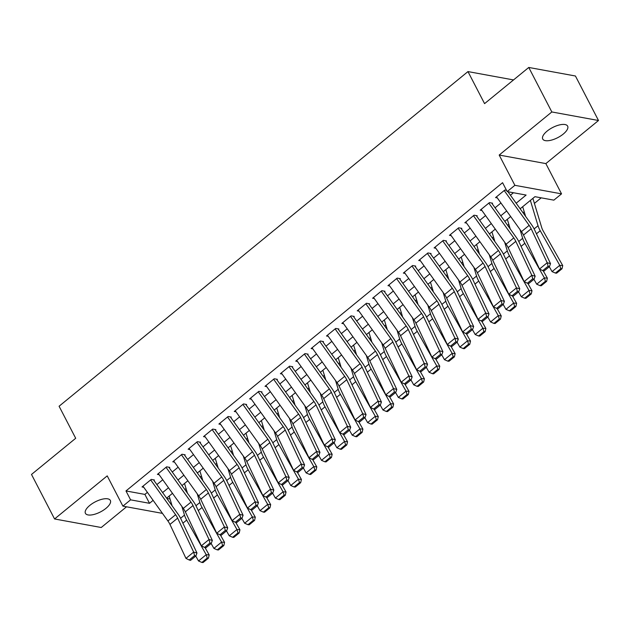 <?xml version="1.0" encoding="UTF-8"?>
<svg xmlns="http://www.w3.org/2000/svg" width="630" height="630" viewBox="0 0 630 630"><rect width="100%" height="100%" fill="white"/><g stroke="black" fill="none" stroke-linecap="round" stroke-linejoin="round"><path stroke-width="0.94" d="M105.958 508.355A14.025 5.67 152.6 0 0 110.337 500.425A14.025 5.67 152.6 0 0 89.814 505.402A14.025 5.67 152.6 0 0 85.428 513.332A14.025 5.67 152.6 0 0 105.958 508.355M563.259 134.064A14.025 5.67 152.6 0 0 567.638 126.134A14.025 5.67 152.6 0 0 547.108 131.111A14.025 5.67 152.6 0 0 542.729 139.041A14.025 5.67 152.6 0 0 563.259 134.064M513.529 79.931L467.964 71.584L59.086 406.24L75.695 438.283L31.5 474.453L54.566 518.962L101.233 527.507L126.535 506.796M467.964 71.584L484.572 103.627L528.767 67.457L575.434 76.002L598.5 120.503L551.833 111.959L499.188 155.051L514.875 185.314L561.543 193.859L553.857 200.151L534.933 196.686L520.159 208.782M499.188 155.051L545.856 163.595L598.5 120.503M545.856 163.595L561.543 193.859M184.818 489.518L186.039 488.526M200.19 476.934L201.411 475.941M215.562 464.357L216.775 463.357M230.934 451.773L232.147 450.781M246.306 439.197L247.519 438.197M261.678 426.612L262.891 425.62M277.05 414.028L278.263 413.036M292.422 401.452L293.635 400.452M307.794 388.868L309.007 387.875M323.159 376.291L324.379 375.291M338.53 363.707L339.751 362.715M353.902 351.123L355.123 350.13M369.274 338.546L370.495 337.546M384.647 325.962L385.867 324.97M400.018 313.386L401.239 312.385M415.39 300.801L416.603 299.809M430.762 288.217L431.975 287.225M446.134 275.641L447.347 274.641M461.506 263.057L462.719 262.064M476.878 250.472L478.091 249.48M492.251 237.896L493.463 236.896M507.623 225.312L508.835 224.319M522.987 212.735L524.207 211.735M534.398 203.395L541.194 197.828M528.767 67.457L551.833 111.959M154.413 479.981L151.255 479.406L142.034 486.951L143.742 487.266M169.785 467.397L166.627 466.822L157.405 474.374L159.114 474.681M185.157 454.821L181.999 454.246L172.778 461.79L174.486 462.105M200.529 442.236L197.371 441.661L188.149 449.206L189.858 449.521M215.893 429.66L212.743 429.077L203.522 436.629L205.23 436.944M231.265 417.076L228.115 416.501L218.893 424.045L220.602 424.36M246.637 404.491L243.487 403.917L234.266 411.469L235.974 411.776M262.009 391.915L258.859 391.332L249.637 398.885L251.346 399.2M277.381 379.331L274.231 378.756L265.01 386.3L266.718 386.615M292.753 366.755L289.603 366.172L280.374 373.724L282.082 374.039M308.125 354.17L304.975 353.595L295.746 361.14L297.454 361.455M323.497 341.586L320.339 341.011L311.118 348.563L312.827 348.87M338.869 329.01L335.711 328.427L326.49 335.979L328.198 336.294M354.241 316.425L351.083 315.85L341.862 323.395L343.57 323.71M369.613 303.849L366.455 303.266L357.234 310.818L358.942 311.133M384.985 291.265L381.827 290.69L372.606 298.234L374.315 298.549M400.357 278.68L397.199 278.106L387.978 285.658L389.686 285.965M415.721 266.104L412.571 265.521L403.35 273.073L405.058 273.389M431.093 253.52L427.943 252.945L418.722 260.489L420.43 260.804M446.465 240.943L443.315 240.361L434.094 247.913L435.802 248.22M461.837 228.359L458.687 227.784L449.466 235.329L451.174 235.644M477.209 215.775L474.059 215.2L464.838 222.752L466.547 223.059M492.581 203.199L489.431 202.616L480.21 210.168L481.911 210.483M166.808 498.417L170.029 499.007M516.159 203.207L526.105 195.064L507.189 191.599L502.575 182.7L125.976 490.943L144.892 494.408L147.396 492.361M156.894 484.58L162.768 479.776M172.266 472.004L178.132 467.192M187.638 459.42L193.505 454.616M203.01 446.835L208.876 442.032M218.382 434.259L224.248 429.455M233.754 421.675L239.62 416.871M249.118 409.098L254.993 404.287M264.49 396.514L270.364 391.71M279.862 383.93L285.736 379.126M295.234 371.353L301.108 366.55M310.606 358.769L316.481 353.966M325.978 346.193L331.852 341.381M341.35 333.609L347.224 328.805M356.722 321.024L362.596 316.221M372.094 308.448L377.961 303.644M387.466 295.864L393.333 291.06M402.838 283.287L408.705 278.476M418.21 270.703L424.077 265.899M433.582 258.119L439.449 253.315M448.946 245.542L454.821 240.731M464.318 232.958L470.193 228.155M479.69 220.382L485.565 215.57M495.062 207.798L500.937 202.994M510.434 195.213L513.45 192.748M506.544 190.355L504.803 190.039L495.574 197.584L497.283 197.899M162.461 513.379L122.905 506.134L107.218 475.87L54.566 518.962M122.905 506.134L130.591 499.842L149.507 503.307L153.121 500.346M125.976 490.943L130.591 499.842M507.189 191.599L514.875 185.314M510.654 216.555L504.787 221.358M495.282 229.139L489.416 233.943M479.918 241.715L474.043 246.519M464.546 254.299L458.672 259.103M449.174 266.876L443.299 271.688M433.802 279.46L427.927 284.264M418.43 292.044L412.555 296.848M403.058 304.621L397.183 309.425M387.686 317.205L381.811 322.009M372.314 329.781L366.44 334.593M356.942 342.366L351.067 347.169M341.57 354.95L335.703 359.754M326.198 367.526L320.331 372.338M310.826 380.111L304.959 384.914M295.454 392.687L289.587 397.498M280.082 405.271L274.215 410.075M264.718 417.855L258.843 422.659M249.346 430.432L243.471 435.243M233.974 443.016L228.099 447.82M218.602 455.592L212.727 460.404M203.23 468.177L197.355 472.98M187.858 480.761L181.983 485.565M172.486 493.337L166.611 498.149M162.619 492.573L168.494 487.77M177.991 479.989L183.865 475.185M193.363 467.413L199.237 462.601M208.735 454.828L214.609 450.025M224.107 442.244L229.974 437.44M239.479 429.668L245.346 424.864M254.851 417.084L260.718 412.28M270.223 404.507L276.09 399.696M285.595 391.923L291.462 387.119M300.959 379.339L306.834 374.535M316.331 366.762L322.206 361.959M331.703 354.178L337.578 349.374M347.075 341.602L352.95 336.79M362.447 329.017L368.322 324.214M377.819 316.433L383.694 311.63M393.191 303.857L399.066 299.045M408.563 291.273L414.438 286.469M423.935 278.696L429.802 273.885M439.307 266.112L445.174 261.308M454.679 253.528L460.546 248.724M470.051 240.951L475.918 236.14M485.423 228.367L491.29 223.563M500.787 215.783L506.662 210.979M144.892 494.408L149.507 503.307M504.197 190.528L529.153 225.343A10.962 4.638 -129.3 0 1 531.184 228.769L547.202 262.734L550.51 263.631L534.5 229.666A16.443 6.954 50.7 0 0 531.444 224.524L507.945 191.74M496.511 196.82L521.467 231.627A10.962 4.638 -129.3 0 1 523.498 235.053L539.516 269.026L547.202 262.734L548.124 266.23L542.737 270.632L544.068 270.995L549.447 266.592L548.124 266.23M549.447 266.592L550.51 263.631M539.516 269.026L542.737 270.632M555.432 273.073L556.621 273.176L561.999 268.774L560.81 268.671L555.432 273.073L552.069 271.617L549.297 266.711M525.617 216.397L522.687 206.711M552.069 271.617L559.755 265.325L540.225 230.714A16.443 6.954 -129.3 0 1 538.028 225.729L530.373 200.419M560.81 268.671L559.755 265.325L562.732 265.577L561.999 268.774M532.878 198.363L541.737 227.643A10.962 4.638 50.7 0 0 543.202 230.966L562.732 265.577M488.825 203.112L513.781 237.919A10.962 4.638 -129.3 0 1 515.812 241.345L531.83 275.318L535.146 276.208L519.128 242.243A16.443 6.954 50.7 0 0 516.072 237.108L492.069 203.616M481.139 209.404L506.095 244.212A10.962 4.638 -129.3 0 1 508.126 247.637L524.144 281.602L531.83 275.318L532.752 278.814L527.373 283.216L528.696 283.579L534.075 279.169L532.752 278.814M534.075 279.169L535.146 276.208M524.144 281.602L527.373 283.216M473.453 215.696L498.409 250.504A10.962 4.638 -129.3 0 1 500.44 253.929L516.458 287.894L519.774 288.792L503.756 254.827A16.443 6.954 50.7 0 0 500.7 249.685L476.697 216.2M465.767 221.98L490.723 256.796A10.962 4.638 -129.3 0 1 492.755 260.221L508.772 294.186L516.458 287.894L517.38 291.391L512.001 295.801L513.324 296.155L518.703 291.753L517.38 291.391M518.703 291.753L519.774 288.792M508.772 294.186L512.001 295.801M458.081 228.273L483.037 263.08A10.962 4.638 -129.3 0 1 485.069 266.506L501.086 300.478L504.402 301.376L488.384 267.404A16.443 6.954 50.7 0 0 485.328 262.269L461.325 228.777M450.395 234.565L475.351 269.372A10.962 4.638 -129.3 0 1 477.383 272.798L493.4 306.771L501.086 300.478L502.008 303.975L496.629 308.377L497.952 308.739L503.331 304.337L502.008 303.975M503.331 304.337L504.402 301.376M493.4 306.771L496.629 308.377M442.709 240.857L467.665 275.664A10.962 4.638 -129.3 0 1 469.697 279.09L485.714 313.055L489.03 313.953L473.012 279.988A16.443 6.954 50.7 0 0 469.956 274.845L445.953 241.361M435.031 247.149L459.979 281.957A10.962 4.638 -129.3 0 1 462.01 285.382L478.028 319.347L485.714 313.055L486.636 316.559L481.257 320.961L482.58 321.316L487.959 316.914L486.636 316.559M487.959 316.914L489.03 313.953M478.028 319.347L481.257 320.961M540.06 285.658L541.249 285.76L546.627 281.358L545.438 281.256L540.06 285.658L536.697 284.193L533.925 279.287M510.245 228.981L507.315 219.287M536.697 284.193L544.383 277.901L524.853 243.29A16.443 6.954 -129.3 0 1 522.656 238.313L520.034 229.635M545.438 281.256L544.383 277.901L547.36 278.161L546.627 281.358M543.186 270.758L547.36 278.161M524.688 298.234L525.877 298.336L531.255 293.934L530.066 293.832L524.688 298.234L521.325 296.777L518.561 291.871M494.873 241.558L491.943 231.871M521.325 296.777L529.011 290.485L509.481 255.875A16.443 6.954 -129.3 0 1 507.284 250.89L504.661 242.219M530.066 293.832L529.011 290.485L531.988 290.737L531.255 293.934M527.814 283.335L531.988 290.737M509.316 310.818L510.505 310.921L515.883 306.519L514.694 306.416L509.316 310.818L505.953 309.354L503.189 304.455M479.501 254.142L476.571 244.456M505.953 309.354L513.639 303.069L494.109 268.451A16.443 6.954 -129.3 0 1 491.92 263.474L489.29 254.796M514.694 306.416L513.639 303.069L516.616 303.321L515.883 306.519M512.442 295.919L516.616 303.321M493.944 323.403L495.133 323.505L500.511 319.095L499.322 319L493.944 323.403L490.581 321.938L487.817 317.032M464.129 266.718L461.199 257.032M490.581 321.938L498.267 315.646L478.737 281.035A16.443 6.954 -129.3 0 1 476.548 276.058L473.917 267.38M499.322 319L498.267 315.646L501.244 315.898L500.511 319.095M497.07 308.495L501.244 315.898M427.345 253.433L452.293 288.249A10.962 4.638 -129.3 0 1 454.324 291.674L470.342 325.639L473.658 326.537L457.64 292.572A16.443 6.954 50.7 0 0 454.584 287.43L430.581 253.945M419.659 259.725L444.607 294.533A10.962 4.638 -129.3 0 1 446.638 297.959L462.656 331.931L470.342 325.639L471.264 329.136L465.885 333.538L467.208 333.9L472.587 329.498L471.264 329.136M472.587 329.498L473.658 326.537M462.656 331.931L465.885 333.538M478.572 335.979L479.761 336.081L485.139 331.679L483.95 331.577L478.572 335.979L475.209 334.522L472.445 329.616M448.757 279.303L445.827 269.616M475.209 334.522L482.895 328.23L463.365 293.619A16.443 6.954 -129.3 0 1 461.176 288.635L458.545 279.964M483.95 331.577L482.895 328.23L485.872 328.482L485.139 331.679M481.698 321.079L485.872 328.482M411.973 266.017L436.921 300.825A10.962 4.638 -129.3 0 1 438.96 304.251L454.97 338.223L458.286 339.113L442.268 305.148A16.443 6.954 50.7 0 0 439.212 300.014L415.209 266.522M404.287 272.31L429.235 307.117A10.962 4.638 -129.3 0 1 431.274 310.543L447.284 344.508L454.97 338.223L455.892 341.72L450.513 346.122L451.836 346.484L457.215 342.074L455.892 341.72M457.215 342.074L458.286 339.113M447.284 344.508L450.513 346.122M463.2 348.563L464.389 348.666L469.767 344.264L468.578 344.161L463.2 348.563L459.837 347.099L457.073 342.2M433.385 291.887L430.455 282.193M459.837 347.099L467.523 340.806L447.993 306.196A16.443 6.954 -129.3 0 1 445.804 301.219L443.173 292.541M468.578 344.161L467.523 340.806L470.5 341.066L469.767 344.264M466.326 333.664L470.5 341.066M396.601 278.602L421.549 313.409A10.962 4.638 -129.3 0 1 423.588 316.835L439.598 350.8L442.914 351.697L426.896 317.733A16.443 6.954 50.7 0 0 423.84 312.59L399.837 279.106M388.915 284.886L413.863 319.701A10.962 4.638 -129.3 0 1 415.902 323.127L431.92 357.092L439.598 350.8L440.52 354.304L435.141 358.706L436.464 359.061L441.843 354.659L440.52 354.304M441.843 354.659L442.914 351.697M431.92 357.092L435.141 358.706M447.828 361.14L449.017 361.242L454.403 356.84L453.206 356.738L447.828 361.14L444.465 359.683L441.701 354.777M418.021 304.463L415.083 294.777M444.465 359.683L452.151 353.391L432.621 318.78A16.443 6.954 -129.3 0 1 430.432 313.795L427.809 305.125M453.206 356.738L452.151 353.391L455.128 353.643L454.403 356.84M450.954 346.24L455.128 353.643M381.229 291.178L406.177 325.986A10.962 4.638 -129.3 0 1 408.216 329.411L424.234 363.384L427.542 364.282L411.524 330.309A16.443 6.954 50.7 0 0 408.468 325.175L384.465 291.682M373.543 297.47L398.491 332.278A10.962 4.638 -129.3 0 1 400.53 335.703L416.548 369.676L424.234 363.384L425.148 366.88L419.769 371.283L421.092 371.645L426.471 367.243L425.148 366.88M426.471 367.243L427.542 364.282M416.548 369.676L419.769 371.283M432.456 373.724L433.645 373.826L439.031 369.424L437.834 369.322L432.456 373.724L429.093 372.259L426.329 367.361M402.649 317.048L399.711 307.361M429.093 372.259L436.779 365.975L417.249 331.356A16.443 6.954 -129.3 0 1 415.06 326.379L412.437 317.701M437.834 369.322L436.779 365.975L439.764 366.227L439.031 369.424M435.582 358.824L439.764 366.227M365.857 303.762L390.805 338.57A10.962 4.638 -129.3 0 1 392.844 341.995L408.862 375.96L412.17 376.858L396.152 342.893A16.443 6.954 50.7 0 0 393.096 337.751L369.093 304.266M358.171 310.055L383.119 344.862A10.962 4.638 -129.3 0 1 385.158 348.288L401.176 382.252L408.862 375.96L409.776 379.465L404.397 383.867L405.72 384.221L411.099 379.819L409.776 379.465M411.099 379.819L412.17 376.858M401.176 382.252L404.397 383.867M417.084 386.308L418.281 386.411L423.659 382L422.462 381.906L417.084 386.308L413.721 384.843L410.957 379.937M387.277 329.624L384.339 319.938M413.721 384.843L421.407 378.551L401.877 343.941A16.443 6.954 -129.3 0 1 399.688 338.964L397.065 330.285M422.462 381.906L421.407 378.551L424.392 378.811L423.659 382M420.21 371.401L424.392 378.811M350.485 316.339L375.433 351.154A10.962 4.638 -129.3 0 1 377.472 354.58L393.49 388.545L396.798 389.442L380.78 355.477A16.443 6.954 50.7 0 0 377.732 350.335L353.721 316.851M342.799 322.631L367.747 357.438A10.962 4.638 -129.3 0 1 369.786 360.864L385.804 394.837L393.49 388.545L394.404 392.041L389.025 396.443L390.348 396.805L395.734 392.403L394.404 392.041M395.734 392.403L396.798 389.442M385.804 394.837L389.025 396.443M401.712 398.885L402.909 398.987L408.287 394.585L407.09 394.482L401.712 398.885L398.349 397.428L395.585 392.522M371.905 342.208L368.975 332.522M398.349 397.428L406.035 391.135L386.505 356.525A16.443 6.954 -129.3 0 1 384.316 351.54L381.693 342.87M407.09 394.482L406.035 391.135L409.02 391.387L408.287 394.585M404.838 383.985L409.02 391.387M335.113 328.923L360.061 363.731A10.962 4.638 -129.3 0 1 362.1 367.156L378.118 401.129L381.426 402.027L365.408 368.054A16.443 6.954 50.7 0 0 362.36 362.919L338.357 329.427M327.427 335.215L352.375 370.023A10.962 4.638 -129.3 0 1 354.414 373.448L370.432 407.413L378.118 401.129L379.032 404.625L373.653 409.027L374.976 409.39L380.363 404.98L379.032 404.625M380.363 404.98L381.426 402.027M370.432 407.413L373.653 409.027M386.34 411.469L387.537 411.571L392.915 407.169L391.726 407.067L386.34 411.469L382.985 410.004L380.213 405.106M356.533 354.792L353.603 345.098M382.985 410.004L390.671 403.712L371.133 369.101A16.443 6.954 -129.3 0 1 368.944 364.124L366.321 355.446M391.726 407.067L390.671 403.712L393.648 403.972L392.915 407.169M389.466 396.569L393.648 403.972M319.741 341.507L344.689 376.315A10.962 4.638 -129.3 0 1 346.728 379.74L362.746 413.705L366.054 414.603L350.036 380.638A16.443 6.954 50.7 0 0 346.988 375.496L322.985 342.011M312.055 347.791L337.003 382.607A10.962 4.638 -129.3 0 1 339.042 386.032L355.06 419.997L362.746 413.705L363.668 417.21L358.281 421.612L359.612 421.966L364.99 417.564L363.668 417.21M364.99 417.564L366.054 414.603M355.06 419.997L358.281 421.612M370.968 424.053L372.165 424.147L377.543 419.745L376.354 419.643L370.968 424.053L367.613 422.588L364.841 417.682M341.161 367.369L338.231 357.683M367.613 422.588L375.299 416.296L355.761 381.685A16.443 6.954 -129.3 0 1 353.572 376.709L350.949 368.03M376.354 419.643L375.299 416.296L378.276 416.548L377.543 419.745M374.094 409.146L378.276 416.548M304.369 354.084L329.325 388.891A10.962 4.638 -129.3 0 1 331.356 392.317L347.374 426.29L350.682 427.187L334.672 393.214A16.443 6.954 50.7 0 0 331.616 388.08L307.613 354.588M296.683 360.376L321.639 395.183A10.962 4.638 -129.3 0 1 323.67 398.609L339.688 432.582L347.374 426.29L348.295 429.786L342.909 434.188L344.24 434.55L349.618 430.148L348.295 429.786M349.618 430.148L350.682 427.187M339.688 432.582L342.909 434.188M355.603 436.629L356.793 436.732L362.171 432.33L360.982 432.227L355.603 436.629L352.241 435.165L349.469 430.266M325.789 379.953L322.859 370.267M352.241 435.165L359.927 428.88L340.397 394.27A16.443 6.954 -129.3 0 1 338.2 389.285L335.577 380.607M360.982 432.227L359.927 428.88L362.904 429.132L362.171 432.33M358.722 421.73L362.904 429.132M288.997 366.668L313.953 401.475A10.962 4.638 -129.3 0 1 315.984 404.901L332.002 438.866L335.31 439.764L319.3 405.799A16.443 6.954 50.7 0 0 316.244 400.664L292.241 367.172M281.311 372.96L306.267 407.767A10.962 4.638 -129.3 0 1 308.298 411.193L324.316 445.158L332.002 438.866L332.923 442.37L327.537 446.772L328.868 447.127L334.246 442.725L332.923 442.37M334.246 442.725L335.31 439.764M324.316 445.158L327.537 446.772M340.231 449.214L341.421 449.316L346.799 444.914L345.61 444.812L340.231 449.214L336.869 447.749L334.097 442.843M310.417 392.529L307.487 382.843M336.869 447.749L344.555 441.457L325.025 406.846A16.443 6.954 -129.3 0 1 322.828 401.869L320.205 393.191M345.61 444.812L344.555 441.457L347.532 441.717L346.799 444.914M343.358 434.314L347.532 441.717M273.625 379.244L298.581 414.06A10.962 4.638 -129.3 0 1 300.612 417.485L316.63 451.45L319.945 452.348L303.928 418.383A16.443 6.954 50.7 0 0 300.872 413.241L276.869 379.756M265.939 385.536L290.895 420.352A10.962 4.638 -129.3 0 1 292.926 423.777L308.944 457.742L316.63 451.45L317.551 454.947L312.173 459.357L313.496 459.711L318.875 455.309L317.551 454.947M318.875 455.309L319.945 452.348M308.944 457.742L312.173 459.357M324.859 461.79L326.049 461.892L331.427 457.49L330.238 457.388L324.859 461.79L321.497 460.333L318.733 455.427M295.045 405.114L292.115 395.427M321.497 460.333L329.183 454.041L309.653 419.43A16.443 6.954 -129.3 0 1 307.456 414.445L304.833 405.775M330.238 457.388L329.183 454.041L332.16 454.293L331.427 457.49M327.986 446.89L332.16 454.293M258.253 391.828L283.209 426.636A10.962 4.638 -129.3 0 1 285.24 430.062L301.258 464.034L304.573 464.932L288.556 430.959A16.443 6.954 50.7 0 0 285.5 425.825L261.497 392.332M250.567 398.121L275.523 432.928A10.962 4.638 -129.3 0 1 277.554 436.354L293.572 470.319L301.258 464.034L302.18 467.531L296.801 471.933L298.124 472.295L303.502 467.893L302.18 467.531M303.502 467.893L304.573 464.932M293.572 470.319L296.801 471.933M309.488 474.374L310.677 474.477L316.055 470.074L314.866 469.972L309.488 474.374L306.125 472.909L303.361 468.011M279.673 417.698L276.743 408.012M306.125 472.909L313.811 466.617L294.281 432.007A16.443 6.954 -129.3 0 1 292.092 427.03L289.461 418.351M314.866 469.972L313.811 466.617L316.788 466.877L316.055 470.074M312.614 459.475L316.788 466.877M242.881 404.413L267.837 439.22A10.962 4.638 -129.3 0 1 269.868 442.646L285.886 476.611L289.202 477.508L273.184 443.544A16.443 6.954 50.7 0 0 270.128 438.401L246.125 404.917M235.203 410.697L260.151 445.512A10.962 4.638 -129.3 0 1 262.182 448.938L278.2 482.903L285.886 476.611L286.808 480.115L281.429 484.517L282.752 484.872L288.13 480.469L286.808 480.115M288.13 480.469L289.202 477.508M278.2 482.903L281.429 484.517M294.115 486.959L295.305 487.061L300.683 482.651L299.494 482.548L294.115 486.959L290.753 485.494L287.989 480.588M264.301 430.274L261.371 420.588M290.753 485.494L298.439 479.202L278.909 444.591A16.443 6.954 -129.3 0 1 276.72 439.614L274.089 430.936M299.494 482.548L298.439 479.202L301.416 479.454L300.683 482.651M297.242 472.051L301.416 479.454M227.517 416.989L252.465 451.805A10.962 4.638 -129.3 0 1 254.496 455.23L270.514 489.195L273.829 490.093L257.812 456.12A16.443 6.954 50.7 0 0 254.756 450.985L230.753 417.493M219.831 423.281L244.779 458.089A10.962 4.638 -129.3 0 1 246.81 461.514L262.828 495.487L270.514 489.195L271.435 492.691L266.057 497.094L267.38 497.456L272.759 493.054L271.435 492.691M272.759 493.054L273.829 490.093M262.828 495.487L266.057 497.094M278.743 499.535L279.933 499.637L285.311 495.235L284.122 495.133L278.743 499.535L275.381 498.07L272.617 493.172M248.929 442.858L245.999 433.172M275.381 498.07L283.067 491.786L263.537 457.175A16.443 6.954 -129.3 0 1 261.348 452.19L258.717 443.512M284.122 495.133L283.067 491.786L286.044 492.038L285.311 495.235M281.87 484.635L286.044 492.038M212.145 429.573L237.093 464.381A10.962 4.638 -129.3 0 1 239.132 467.806L255.142 501.771L258.457 502.669L242.44 468.704A16.443 6.954 50.7 0 0 239.384 463.57L215.381 430.077M204.459 435.865L229.407 470.673A10.962 4.638 -129.3 0 1 231.446 474.099L247.456 508.063L255.142 501.771L256.064 505.276L250.685 509.678L252.008 510.04L257.386 505.63L256.064 505.276M257.386 505.63L258.457 502.669M247.456 508.063L250.685 509.678M263.371 512.119L264.561 512.221L269.939 507.819L268.75 507.717L263.371 512.119L260.009 510.654L257.245 505.748M233.557 455.435L230.627 445.749M260.009 510.654L267.695 504.362L248.165 469.752A16.443 6.954 -129.3 0 1 245.976 464.775L243.345 456.096M268.75 507.717L267.695 504.362L270.672 504.622L269.939 507.819M266.498 497.22L270.672 504.622M196.773 442.15L221.721 476.965A10.962 4.638 -129.3 0 1 223.76 480.391L239.77 514.356L243.085 515.253L227.068 481.288A16.443 6.954 50.7 0 0 224.012 476.146L200.009 442.662M189.087 448.442L214.035 483.257A10.962 4.638 -129.3 0 1 216.074 486.683L232.084 520.648L239.77 514.356L240.691 517.852L235.313 522.262L236.636 522.616L242.014 518.214L240.691 517.852M242.014 518.214L243.085 515.253M232.084 520.648L235.313 522.262M248 524.695L249.189 524.798L254.575 520.396L253.378 520.293L248 524.695L244.637 523.239L241.873 518.332M218.193 468.019L215.255 458.333M244.637 523.239L252.323 516.947L232.793 482.336A16.443 6.954 -129.3 0 1 230.604 477.351L227.973 468.681M253.378 520.293L252.323 516.947L255.3 517.198L254.575 520.396M251.126 509.796L255.3 517.198M181.401 454.734L206.349 489.541A10.962 4.638 -129.3 0 1 208.388 492.967L224.406 526.94L227.714 527.838L211.696 493.865A16.443 6.954 50.7 0 0 208.64 488.73L184.637 455.238M173.715 461.026L198.663 495.834A10.962 4.638 -129.3 0 1 200.702 499.259L216.72 533.224L224.406 526.94L225.32 530.436L219.941 534.838L221.264 535.201L226.643 530.799L225.32 530.436M226.643 530.799L227.714 527.838M216.72 533.224L219.941 534.838M232.627 537.28L233.817 537.382L239.203 532.98L238.006 532.878L232.627 537.28L229.265 535.815L226.501 530.917M202.821 480.603L199.883 470.917M229.265 535.815L236.951 529.523L217.421 494.912A16.443 6.954 -129.3 0 1 215.232 489.935L212.609 481.257M238.006 532.878L236.951 529.523L239.935 529.783L239.203 532.98M235.754 522.38L239.935 529.783M166.029 467.318L190.977 502.126A10.962 4.638 -129.3 0 1 193.016 505.551L209.034 539.516L212.341 540.414L196.324 506.449A16.443 6.954 50.7 0 0 193.268 501.307L169.265 467.822M158.343 473.602L183.291 508.418A10.962 4.638 -129.3 0 1 185.33 511.844L201.348 545.808L209.034 539.516L209.948 543.021L204.569 547.423L205.892 547.777L211.27 543.375L209.948 543.021M211.27 543.375L212.341 540.414M201.348 545.808L204.569 547.423M217.255 549.864L218.452 549.966L223.831 545.556L222.634 545.454L217.255 549.864L213.893 548.399L211.129 543.493M187.449 493.18L184.511 483.494M213.893 548.399L221.579 542.107L202.049 507.497A16.443 6.954 -129.3 0 1 199.86 502.519L197.237 493.841M222.634 545.454L221.579 542.107L224.564 542.359L223.831 545.556M220.382 534.957L224.564 542.359M150.657 479.895L175.605 514.71A10.962 4.638 -129.3 0 1 177.644 518.136L193.662 552.101L196.97 552.998L180.952 519.025A16.443 6.954 50.7 0 0 177.896 513.891L153.893 480.399M142.971 486.187L167.919 520.994A10.962 4.638 -129.3 0 1 169.958 524.42L185.976 558.393L193.662 552.101L194.576 555.597L189.197 559.999L190.52 560.361L195.906 555.959L194.576 555.597M195.906 555.959L196.97 552.998M185.976 558.393L189.197 559.999M201.883 562.44L203.081 562.543L208.459 558.141L207.262 558.038L201.883 562.44L198.521 560.976L195.757 556.077M172.077 505.764L169.139 496.078M198.521 560.976L206.207 554.691L186.677 520.081A16.443 6.954 -129.3 0 1 184.488 515.096L181.865 506.425M207.262 558.038L206.207 554.691L209.191 554.943L208.459 558.141M205.01 547.541L209.191 554.943M529.153 225.343L521.467 231.627M531.184 228.769L523.498 235.053M536.445 233.801L540.225 230.714M534.13 228.918L538.028 225.729M513.781 237.919L506.095 244.212M515.812 241.345L508.126 247.637M498.409 250.504L490.723 256.796M500.44 253.929L492.755 260.221M483.037 263.08L475.351 269.372M485.069 266.506L477.383 272.798M467.665 275.664L459.979 281.957M469.697 279.09L462.01 285.382M521.073 246.385L524.853 243.29M518.766 241.503L522.656 238.313M505.701 258.962L509.481 255.875M503.394 254.087L507.284 250.89M490.337 271.546L494.109 268.451M488.022 266.663L491.92 263.474M474.965 284.122L478.737 281.035M472.65 279.248L476.548 276.058M452.293 288.249L444.607 294.533M454.324 291.674L446.638 297.959M459.593 296.706L463.365 293.619M457.278 291.824L461.176 288.635M436.921 300.825L429.235 307.117M438.96 304.251L431.274 310.543M444.221 309.291L447.993 306.196M441.906 304.408L445.804 301.219M421.549 313.409L413.863 319.701M423.588 316.835L415.902 323.127M428.849 321.867L432.621 318.78M426.534 316.992L430.432 313.795M406.177 325.986L398.491 332.278M408.216 329.411L400.53 335.703M413.477 334.451L417.249 331.356M411.162 329.569L415.06 326.379M390.805 338.57L383.119 344.862M392.844 341.995L385.158 348.288M398.105 347.028L401.877 343.941M395.79 342.153L399.688 338.964M375.433 351.154L367.747 357.438M377.472 354.58L369.786 360.864M382.733 359.612L386.505 356.525M380.418 354.729L384.316 351.54M360.061 363.731L352.375 370.023M362.1 367.156L354.414 373.448M367.361 372.196L371.133 369.101M365.046 367.314L368.944 364.124M344.689 376.315L337.003 382.607M346.728 379.74L339.042 386.032M351.989 384.772L355.761 381.685M349.674 379.898L353.572 376.709M329.325 388.891L321.639 395.183M331.356 392.317L323.67 398.609M336.617 397.357L340.397 394.27M334.302 392.474L338.2 389.285M313.953 401.475L306.267 407.767M315.984 404.901L308.298 411.193M321.245 409.933L325.025 406.846M318.93 405.058L322.828 401.869M298.581 414.06L290.895 420.352M300.612 417.485L292.926 423.777M305.873 422.517L309.653 419.43M303.565 417.635L307.456 414.445M283.209 426.636L275.523 432.928M285.24 430.062L277.554 436.354M290.509 435.102L294.281 432.007M288.193 430.219L292.092 427.03M267.837 439.22L260.151 445.512M269.868 442.646L262.182 448.938M275.137 447.678L278.909 444.591M272.822 442.803L276.72 439.614M252.465 451.805L244.779 458.089M254.496 455.23L246.81 461.514M259.765 460.262L263.537 457.175M257.45 455.38L261.348 452.19M237.093 464.381L229.407 470.673M239.132 467.806L231.446 474.099M244.393 472.839L248.165 469.752M242.077 467.964L245.976 464.775M221.721 476.965L214.035 483.257M223.76 480.391L216.074 486.683M229.021 485.423L232.793 482.336M226.706 480.54L230.604 477.351M206.349 489.541L198.663 495.834M208.388 492.967L200.702 499.259M213.649 498.007L217.421 494.912M211.334 493.125L215.232 489.935M190.977 502.126L183.291 508.418M193.016 505.551L185.33 511.844M198.277 510.584L202.049 507.497M195.962 505.709L199.86 502.519M175.605 514.71L167.919 520.994M177.644 518.136L169.958 524.42M182.905 523.168L186.677 520.081M180.589 518.285L184.488 515.096"/></g></svg>
